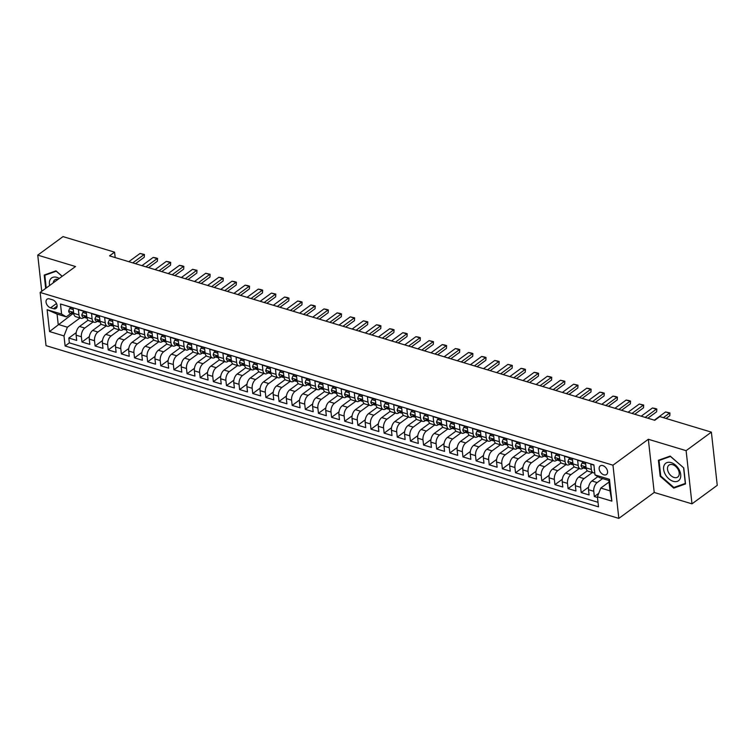 <?xml version="1.0" encoding="UTF-8"?>
<svg xmlns="http://www.w3.org/2000/svg" width="755" height="755" viewBox="0 0 755 755"><rect width="100%" height="100%" fill="white"/><g stroke="black" fill="none" stroke-linecap="round" stroke-linejoin="round"><path stroke-width="1.13" d="M602.858 465.618A5.332 3.511 -126.2 0 0 600.216 465.92A5.332 3.511 -126.2 0 0 599.602 470.658A5.332 3.511 -126.2 0 0 603.868 474.82A5.332 3.511 -126.2 0 0 606.51 474.517A5.332 3.511 -126.2 0 0 607.114 469.789A5.332 3.511 -126.2 0 0 602.858 465.618M691.986 503.849L686.116 450.659L648.337 439.268L654.217 492.458L691.986 503.849L717.25 485.333L711.38 432.134L659.813 416.59L654.755 420.29L109.532 255.869L114.581 252.161L63.014 236.608L37.75 255.133L41.742 291.288M654.217 492.458L618.836 518.392L46.027 345.648L40.147 292.449L612.966 465.193L618.836 518.392M593.911 465.137L590.769 464.183L591.354 469.44L586.097 467.855A6.663 3.775 106.8 0 0 588.221 471.262L593.468 472.847A6.663 3.775 -73.2 0 1 591.354 469.44M586.097 467.855L585.521 462.607L577.632 460.229L578.217 465.476L572.96 463.891A6.663 3.775 106.8 0 0 575.074 467.298L580.331 468.883A6.663 3.775 -73.2 0 1 578.217 465.476M572.96 463.891L572.384 458.644L564.495 456.265L565.08 461.513L559.823 459.927A6.663 3.775 106.8 0 0 561.937 463.343L567.194 464.929A6.663 3.775 -73.2 0 1 565.08 461.513M559.823 459.927L559.238 454.68L551.358 452.302L551.943 457.549L546.686 455.963A6.663 3.775 106.8 0 0 548.8 459.38L554.057 460.965A6.663 3.775 -73.2 0 1 551.943 457.549M546.686 455.963L546.101 450.716L538.221 448.338L538.796 453.585L533.549 452A6.663 3.775 106.8 0 0 535.663 455.416L540.92 457.002A6.663 3.775 -73.2 0 1 538.796 453.585M533.549 452L532.964 446.752L525.084 444.374L525.659 449.621L520.403 448.036A6.663 3.775 106.8 0 0 522.526 451.452L527.783 453.038A6.663 3.775 -73.2 0 1 525.659 449.621M520.403 448.036L519.827 442.789L511.947 440.42L512.522 445.667L507.266 444.082A6.663 3.775 106.8 0 0 509.389 447.488L514.646 449.074A6.663 3.775 -73.2 0 1 512.522 445.667M507.266 444.082L506.69 438.834L498.81 436.456L499.385 441.703L494.129 440.118A6.663 3.775 106.8 0 0 496.252 443.534L501.509 445.11A6.663 3.775 -73.2 0 1 499.385 441.703M494.129 440.118L493.553 434.871L485.673 432.492L486.248 437.74L480.992 436.154A6.663 3.775 106.8 0 0 483.115 439.57L488.372 441.156A6.663 3.775 -73.2 0 1 486.248 437.74M480.992 436.154L480.416 430.907L472.526 428.529L473.111 433.776L467.855 432.19A6.663 3.775 106.8 0 0 469.978 435.607L475.225 437.192A6.663 3.775 -73.2 0 1 473.111 433.776M467.855 432.19L467.279 426.943L459.389 424.565L459.974 429.812L454.718 428.227A6.663 3.775 106.8 0 0 456.832 431.643L462.088 433.228A6.663 3.775 -73.2 0 1 459.974 429.812M454.718 428.227L454.142 422.979L446.252 420.601L446.837 425.848L441.581 424.272A6.663 3.775 106.8 0 0 443.695 427.679L448.951 429.265A6.663 3.775 -73.2 0 1 446.837 425.848M441.581 424.272L440.995 419.025L433.115 416.647L433.7 421.894L428.444 420.308A6.663 3.775 106.8 0 0 430.558 423.715L435.814 425.301A6.663 3.775 -73.2 0 1 433.7 421.894M428.444 420.308L427.858 415.061L419.978 412.683L420.554 417.93L415.307 416.345A6.663 3.775 106.8 0 0 417.421 419.761L422.677 421.347A6.663 3.775 -73.2 0 1 420.554 417.93M415.307 416.345L414.721 411.098L406.841 408.719L407.417 413.966L402.16 412.381A6.663 3.775 106.8 0 0 404.284 415.797L409.54 417.383A6.663 3.775 -73.2 0 1 407.417 413.966M402.16 412.381L401.584 407.134L393.704 404.755L394.28 410.003L389.023 408.417A6.663 3.775 106.8 0 0 391.147 411.834L396.403 413.419A6.663 3.775 -73.2 0 1 394.28 410.003M389.023 408.417L388.447 403.17L380.567 400.792L381.143 406.039L375.886 404.454A6.663 3.775 106.8 0 0 378.01 407.87L383.266 409.455A6.663 3.775 -73.2 0 1 381.143 406.039M375.886 404.454L375.31 399.206L367.43 396.837L368.006 402.085L362.749 400.499A6.663 3.775 106.8 0 0 364.873 403.906L370.129 405.492A6.663 3.775 -73.2 0 1 368.006 402.085M362.749 400.499L362.173 395.252L354.293 392.874L354.869 398.121L349.612 396.535A6.663 3.775 106.8 0 0 351.736 399.952L356.983 401.528A6.663 3.775 -73.2 0 1 354.869 398.121M349.612 396.535L349.036 391.288L341.147 388.91L341.732 394.157L336.475 392.572A6.663 3.775 106.8 0 0 338.599 395.988L343.846 397.574A6.663 3.775 -73.2 0 1 341.732 394.157M336.475 392.572L335.899 387.324L328.01 384.946L328.595 390.193L323.338 388.608A6.663 3.775 106.8 0 0 325.452 392.024L330.709 393.61A6.663 3.775 -73.2 0 1 328.595 390.193M323.338 388.608L322.753 383.361L314.873 380.982L315.458 386.23L310.201 384.644A6.663 3.775 106.8 0 0 312.315 388.061L317.572 389.646A6.663 3.775 -73.2 0 1 315.458 386.23M310.201 384.644L309.616 379.397L301.736 377.019L302.311 382.266L297.064 380.69A6.663 3.775 106.8 0 0 299.178 384.097L304.435 385.682A6.663 3.775 -73.2 0 1 302.311 382.266M297.064 380.69L296.479 375.443L288.599 373.064L289.174 378.312L283.927 376.726A6.663 3.775 106.8 0 0 286.041 380.133L291.298 381.719A6.663 3.775 -73.2 0 1 289.174 378.312M283.927 376.726L283.342 371.479L275.462 369.101L276.037 374.348L270.781 372.762A6.663 3.775 106.8 0 0 272.904 376.179L278.161 377.764A6.663 3.775 -73.2 0 1 276.037 374.348M270.781 372.762L270.205 367.515L262.325 365.137L262.9 370.384L257.644 368.799A6.663 3.775 106.8 0 0 259.767 372.215L265.024 373.8A6.663 3.775 -73.2 0 1 262.9 370.384M257.644 368.799L257.068 363.551L249.188 361.173L249.763 366.42L244.507 364.835A6.663 3.775 106.8 0 0 246.63 368.251L251.887 369.837A6.663 3.775 -73.2 0 1 249.763 366.42M244.507 364.835L243.931 359.588L236.051 357.209L236.626 362.457L231.37 360.871A6.663 3.775 106.8 0 0 233.493 364.287L238.74 365.873A6.663 3.775 -73.2 0 1 236.626 362.457M231.37 360.871L230.794 355.624L222.904 353.255L223.489 358.502L218.233 356.917A6.663 3.775 106.8 0 0 220.356 360.324L225.603 361.909A6.663 3.775 -73.2 0 1 223.489 358.502M218.233 356.917L217.657 351.67L209.767 349.291L210.352 354.539L205.096 352.953A6.663 3.775 106.8 0 0 207.21 356.36L212.466 357.945A6.663 3.775 -73.2 0 1 210.352 354.539M205.096 352.953L204.511 347.706L196.63 345.328L197.215 350.575L191.959 348.989A6.663 3.775 106.8 0 0 194.073 352.406L199.329 353.991A6.663 3.775 -73.2 0 1 197.215 350.575M191.959 348.989L191.374 343.742L183.493 341.364L184.069 346.611L178.822 345.026A6.663 3.775 106.8 0 0 180.936 348.442L186.192 350.027A6.663 3.775 -73.2 0 1 184.069 346.611M178.822 345.026L178.237 339.778L170.356 337.4L170.932 342.647L165.685 341.062A6.663 3.775 106.8 0 0 167.799 344.478L173.055 346.064A6.663 3.775 -73.2 0 1 170.932 342.647M165.685 341.062L165.1 335.815L157.219 333.436L157.795 338.684L152.538 337.098A6.663 3.775 106.8 0 0 154.662 340.514L159.918 342.1A6.663 3.775 -73.2 0 1 157.795 338.684M152.538 337.098L151.963 331.851L144.082 329.482L144.658 334.729L139.401 333.144A6.663 3.775 106.8 0 0 141.525 336.551L146.781 338.136A6.663 3.775 -73.2 0 1 144.658 334.729M139.401 333.144L138.826 327.897L130.945 325.518L131.521 330.766L126.264 329.18A6.663 3.775 106.8 0 0 128.388 332.596L133.644 334.172A6.663 3.775 -73.2 0 1 131.521 330.766M126.264 329.18L125.689 323.933L117.808 321.555L118.384 326.802L113.127 325.216A6.663 3.775 106.8 0 0 115.251 328.633L120.507 330.218A6.663 3.775 -73.2 0 1 118.384 326.802M113.127 325.216L112.552 319.969L104.662 317.591L105.247 322.838L99.99 321.252A6.663 3.775 106.8 0 0 102.114 324.669L107.361 326.254A6.663 3.775 -73.2 0 1 105.247 322.838M99.99 321.252L99.415 316.005L91.525 313.627L92.11 318.874L86.853 317.289A6.663 3.775 106.8 0 0 88.967 320.705L94.224 322.291A6.663 3.775 -73.2 0 1 92.11 318.874M86.853 317.289L86.268 312.041L78.388 309.663L78.973 314.911A6.663 3.775 106.8 0 0 81.087 318.327A6.663 3.775 106.8 0 0 83.645 317.704L84.079 317.383M88.09 320.195L79.53 326.471A6.663 3.775 106.8 0 0 76.123 335.182L76.708 340.43L68.828 338.051L76.208 332.634M93.11 321.951L84.787 328.057A6.663 3.775 106.8 0 0 81.38 336.768L81.965 342.015L89.345 336.598M81.965 342.015L89.845 344.393L89.269 339.146A6.663 3.775 106.8 0 1 92.676 330.435L101.227 324.159M114.364 328.123L105.813 334.389A6.663 3.775 106.8 0 0 102.406 343.11L102.982 348.357L95.102 345.979L102.482 340.562M127.501 332.087L118.95 338.353A6.663 3.775 106.8 0 0 115.543 347.064L116.119 352.321L108.239 349.942L115.628 344.525M140.647 336.041L132.087 342.317A6.663 3.775 106.8 0 0 128.68 351.028L129.256 356.275L121.376 353.897L128.765 348.489M153.784 340.005L145.224 346.281A6.663 3.775 106.8 0 0 141.817 354.992L142.393 360.239L134.513 357.861L141.902 352.453M166.921 343.969L158.361 350.245A6.663 3.775 106.8 0 0 154.954 358.955L155.53 364.203L147.65 361.824L155.039 356.407M180.058 347.932L171.498 354.199A6.663 3.775 106.8 0 0 168.091 362.919L168.676 368.166L160.787 365.788L168.176 360.371M193.195 351.896L184.635 358.163A6.663 3.775 106.8 0 0 181.228 366.883L181.813 372.13L173.924 369.752L181.313 364.335M206.332 355.85L197.772 362.126A6.663 3.775 106.8 0 0 194.365 370.837L194.95 376.084L187.061 373.716L194.45 368.298M219.469 359.814L210.919 366.09A6.663 3.775 106.8 0 0 207.502 374.801L208.087 380.048L200.207 377.67L207.587 372.262M232.606 363.778L224.056 370.054A6.663 3.775 106.8 0 0 220.649 378.765L221.224 384.012L213.344 381.634L220.724 376.216M245.743 367.742L237.193 374.018A6.663 3.775 106.8 0 0 233.786 382.728L234.361 387.976L226.481 385.597L233.871 380.18M258.889 371.705L250.33 377.972A6.663 3.775 106.8 0 0 246.923 386.692L247.498 391.939L239.618 389.561L247.008 384.144M272.026 375.669L263.467 381.936A6.663 3.775 106.8 0 0 260.06 390.656L260.635 395.903L252.755 393.525L260.145 388.108M285.163 379.623L276.604 385.899A6.663 3.775 106.8 0 0 273.197 394.61L273.772 399.857L265.892 397.479L273.282 392.072M298.3 383.587L289.741 389.863A6.663 3.775 106.8 0 0 286.334 398.574L286.919 403.821L279.029 401.443L286.419 396.035M311.438 387.551L302.878 393.827A6.663 3.775 106.8 0 0 299.471 402.538L300.056 407.785L292.166 405.407L299.556 399.99M324.575 391.515L316.015 397.781A6.663 3.775 106.8 0 0 312.608 406.501L313.193 411.749L305.303 409.37L312.693 403.953M337.711 395.478L329.161 401.745A6.663 3.775 106.8 0 0 325.745 410.465L326.33 415.712L318.45 413.334L325.83 407.917M350.849 399.442L342.298 405.709A6.663 3.775 106.8 0 0 338.891 414.419L339.467 419.667L331.587 417.298L338.967 411.881M363.986 403.397L355.435 409.672A6.663 3.775 106.8 0 0 352.028 418.383L352.604 423.63L344.724 421.252L352.104 415.845M377.132 407.36L368.572 413.636A6.663 3.775 106.8 0 0 365.165 422.347L365.741 427.594L357.861 425.216L365.25 419.799M390.269 411.324L381.709 417.6A6.663 3.775 106.8 0 0 378.302 426.311L378.878 431.558L370.998 429.18L378.387 423.763M403.406 415.288L394.846 421.554A6.663 3.775 106.8 0 0 391.439 430.274L392.015 435.522L384.135 433.143L391.524 427.726M416.543 419.252L407.983 425.518A6.663 3.775 106.8 0 0 404.576 434.238L405.152 439.486L397.272 437.107L404.661 431.69M429.68 423.206L421.12 429.482A6.663 3.775 106.8 0 0 417.713 438.193L418.298 443.44L410.409 441.071L417.798 435.654M442.817 427.17L434.257 433.445A6.663 3.775 106.8 0 0 430.85 442.156L431.435 447.404L423.546 445.025L430.935 439.618M455.954 431.133L447.404 437.409A6.663 3.775 106.8 0 0 443.987 446.12L444.572 451.367L436.692 448.989L444.072 443.572M469.091 435.097L460.541 441.373A6.663 3.775 106.8 0 0 457.134 450.084L457.709 455.331L449.829 452.953L457.209 447.536M482.228 439.061L473.678 445.327A6.663 3.775 106.8 0 0 470.271 454.048L470.846 459.295L462.966 456.917L470.346 451.499M495.374 443.025L486.815 449.291A6.663 3.775 106.8 0 0 483.408 458.002L483.983 463.259L476.103 460.88L483.493 455.463M508.511 446.979L499.952 453.255A6.663 3.775 106.8 0 0 496.545 461.966L497.12 467.213L489.24 464.835L496.63 459.427M521.648 450.943L513.089 457.219A6.663 3.775 106.8 0 0 509.682 465.929L510.257 471.177L502.377 468.798L509.767 463.391M534.785 454.906L526.226 461.182A6.663 3.775 106.8 0 0 522.819 469.893L523.394 475.14L515.514 472.762L522.904 467.345M547.922 458.87L539.363 465.137A6.663 3.775 106.8 0 0 535.956 473.857L536.541 479.104L528.651 476.726L536.041 471.309M561.059 462.834L552.5 469.1A6.663 3.775 106.8 0 0 549.093 477.821L549.678 483.068L541.788 480.69L549.178 475.273M574.196 466.788L565.637 473.064A6.663 3.775 106.8 0 0 562.23 481.775L562.815 487.022L554.934 484.653L562.315 479.236M587.333 470.752L578.783 477.028A6.663 3.775 106.8 0 0 575.376 485.739L575.952 490.986L568.071 488.608L575.452 483.2M597.856 476.632L591.92 480.992A6.663 3.775 106.8 0 0 588.513 489.702L589.089 494.95L581.208 492.571L588.589 487.154M580.331 468.883A6.663 3.775 -73.2 0 0 582.888 468.26L583.322 467.94M567.194 464.929A6.663 3.775 -73.2 0 0 569.751 464.297L570.185 463.985M554.057 460.965A6.663 3.775 -73.2 0 0 556.614 460.333L557.048 460.022M540.92 457.002A6.663 3.775 -73.2 0 0 543.477 456.379L543.911 456.058M527.783 453.038A6.663 3.775 -73.2 0 0 530.34 452.415L530.774 452.094M514.646 449.074A6.663 3.775 -73.2 0 0 517.203 448.451L517.637 448.13M501.509 445.11A6.663 3.775 -73.2 0 0 504.066 444.487L504.5 444.166M488.372 441.156A6.663 3.775 -73.2 0 0 490.929 440.524L491.363 440.212M475.225 437.192A6.663 3.775 -73.2 0 0 477.783 436.56L478.217 436.248M462.088 433.228A6.663 3.775 -73.2 0 0 464.646 432.606L465.08 432.285M448.951 429.265A6.663 3.775 -73.2 0 0 451.509 428.642L451.943 428.321M435.814 425.301A6.663 3.775 -73.2 0 0 438.372 424.678L438.806 424.357M422.677 421.347A6.663 3.775 -73.2 0 0 425.235 420.714L425.669 420.403M409.54 417.383A6.663 3.775 -73.2 0 0 412.098 416.751L412.532 416.439M396.403 413.419A6.663 3.775 -73.2 0 0 398.961 412.796L399.395 412.475M383.266 409.455A6.663 3.775 -73.2 0 0 385.824 408.832L386.258 408.512M370.129 405.492A6.663 3.775 -73.2 0 0 372.687 404.869L373.121 404.548M356.983 401.528A6.663 3.775 -73.2 0 0 359.55 400.905L359.975 400.584M343.846 397.574A6.663 3.775 -73.2 0 0 346.403 396.941L346.838 396.63M330.709 393.61A6.663 3.775 -73.2 0 0 333.266 392.977L333.701 392.666M317.572 389.646A6.663 3.775 -73.2 0 0 320.129 389.023L320.564 388.702M304.435 385.682A6.663 3.775 -73.2 0 0 306.992 385.059L307.427 384.739M291.298 381.719A6.663 3.775 -73.2 0 0 293.855 381.096L294.29 380.775M278.161 377.764A6.663 3.775 -73.2 0 0 280.718 377.132L281.153 376.811M265.024 373.8A6.663 3.775 -73.2 0 0 267.581 373.168L268.016 372.857M251.887 369.837A6.663 3.775 -73.2 0 0 254.444 369.214L254.879 368.893M238.74 365.873A6.663 3.775 -73.2 0 0 241.307 365.25L241.732 364.929M225.603 361.909A6.663 3.775 -73.2 0 0 228.161 361.286L228.595 360.966M212.466 357.945A6.663 3.775 -73.2 0 0 215.024 357.323L215.458 357.002M199.329 353.991A6.663 3.775 -73.2 0 0 201.887 353.359L202.321 353.047M186.192 350.027A6.663 3.775 -73.2 0 0 188.75 349.395L189.184 349.084M173.055 346.064A6.663 3.775 -73.2 0 0 175.613 345.441L176.047 345.12M159.918 342.1A6.663 3.775 -73.2 0 0 162.476 341.477L162.91 341.156M146.781 338.136A6.663 3.775 -73.2 0 0 149.339 337.513L149.773 337.192M133.644 334.172A6.663 3.775 -73.2 0 0 136.202 333.55L136.636 333.229M120.507 330.218A6.663 3.775 -73.2 0 0 123.065 329.586L123.499 329.274M107.361 326.254A6.663 3.775 -73.2 0 0 109.919 325.622L110.353 325.311M94.224 322.291A6.663 3.775 -73.2 0 0 96.782 321.668L97.216 321.347M50.613 307.832L53.501 308.71A5.162 3.397 -126.2 0 0 56.059 308.418A5.162 3.397 -126.2 0 0 56.653 303.831A5.162 3.397 -126.2 0 0 52.52 299.792L49.632 298.923A5.162 3.397 -126.2 0 0 47.065 299.216A5.162 3.397 -126.2 0 0 46.48 303.793A5.162 3.397 -126.2 0 0 50.613 307.832L56.512 303.51M609.04 482.03L600.81 488.06L610.012 490.835L608.86 480.482L599.668 477.707L594.987 474.923L593.883 464.863L60.475 304.001L61.589 314.061L66.261 316.855L70.942 313.419M594.987 474.923L609.445 479.283L611.852 501.131L597.403 496.781L598.517 506.841L65.109 345.979L63.996 335.918L49.547 331.558L47.131 309.71L61.589 314.061M602.603 478.594L597.177 482.577L591.92 480.992M592.354 472.517L584.03 478.613L578.783 477.028M579.217 468.553L570.893 474.65L565.637 473.064M566.08 464.589L557.756 470.686L552.5 469.1M552.943 460.625L544.619 466.722L539.363 465.137M539.806 456.662L531.482 462.768L526.226 461.182M526.669 452.698L518.345 458.804L513.089 457.219M513.523 448.744L505.208 454.84L499.952 453.255M500.386 444.78L492.071 450.877L486.815 449.291M487.249 440.816L478.934 446.913L473.678 445.327M474.112 436.852L465.788 442.949L460.541 441.373M460.975 432.889L452.651 438.995L447.404 437.409M447.838 428.934L439.514 435.031L434.257 433.445M434.701 424.971L426.377 431.067L421.12 429.482M421.564 421.007L413.24 427.103L407.983 425.518M408.427 417.043L400.103 423.14L394.846 421.554M395.28 413.079L386.966 419.185L381.709 417.6M382.143 409.116L373.829 415.222L368.572 413.636M369.006 405.161L360.692 411.258L355.435 409.672M355.869 401.198L347.545 407.294L342.298 405.709M342.732 397.234L334.408 403.33L329.161 401.745M329.595 393.27L321.271 399.367L316.015 397.781M316.458 389.306L308.134 395.412L302.878 393.827M303.321 385.343L294.997 391.449L289.741 389.863M290.184 381.388L281.86 387.485L276.604 385.899M277.047 377.425L268.723 383.521L263.467 381.936M263.901 373.461L255.586 379.557L250.33 377.972M250.764 369.497L242.449 375.594L237.193 374.018M237.627 365.533L229.312 371.639L224.056 370.054M224.49 361.579L216.166 367.676L210.919 366.09M211.353 357.615L203.029 363.712L197.772 362.126M198.216 353.651L189.892 359.748L184.635 358.163M185.079 349.688L176.755 355.784L171.498 354.199M171.942 345.724L163.618 351.83L158.361 350.245M158.805 341.76L150.481 347.866L145.224 346.281M145.658 337.806L137.344 343.902L132.087 342.317M132.521 333.842L124.207 339.939L118.95 338.353M119.384 329.878L111.07 335.975L105.813 334.389M106.247 325.915L97.924 332.011L92.676 330.435M68.828 338.051L69.356 342.864L598.017 502.301M597.177 482.577A6.663 3.775 -73.2 0 0 593.76 491.288L594.345 496.535L597.479 497.479M581.208 492.571L580.623 487.324A6.663 3.775 -73.2 0 1 584.03 478.613M568.071 488.608L567.486 483.36A6.663 3.775 -73.2 0 1 570.893 474.65M554.934 484.653L554.349 479.406A6.663 3.775 -73.2 0 1 557.756 470.686M541.788 480.69L541.212 475.442A6.663 3.775 -73.2 0 1 544.619 466.722M528.651 476.726L528.075 471.479A6.663 3.775 -73.2 0 1 531.482 462.768M515.514 472.762L514.938 467.515A6.663 3.775 -73.2 0 1 518.345 458.804M502.377 468.798L501.801 463.551A6.663 3.775 -73.2 0 1 505.208 454.84M489.24 464.835L488.664 459.587A6.663 3.775 -73.2 0 1 492.071 450.877M476.103 460.88L475.527 455.633A6.663 3.775 -73.2 0 1 478.934 446.913M462.966 456.917L462.381 451.669A6.663 3.775 -73.2 0 1 465.788 442.949M449.829 452.953L449.244 447.706A6.663 3.775 -73.2 0 1 452.651 438.995M436.692 448.989L436.107 443.742A6.663 3.775 -73.2 0 1 439.514 435.031M423.546 445.025L422.97 439.778A6.663 3.775 -73.2 0 1 426.377 431.067M410.409 441.071L409.833 435.814A6.663 3.775 -73.2 0 1 413.24 427.103M397.272 437.107L396.696 431.86A6.663 3.775 -73.2 0 1 400.103 423.14M384.135 433.143L383.559 427.896A6.663 3.775 -73.2 0 1 386.966 419.185M370.998 429.18L370.422 423.933A6.663 3.775 -73.2 0 1 373.829 415.222M357.861 425.216L357.285 419.969A6.663 3.775 -73.2 0 1 360.692 411.258M344.724 421.252L344.138 416.005A6.663 3.775 -73.2 0 1 347.545 407.294M331.587 417.298L331.001 412.051A6.663 3.775 -73.2 0 1 334.408 403.33M318.45 413.334L317.864 408.087A6.663 3.775 -73.2 0 1 321.271 399.367M305.303 409.37L304.727 404.123A6.663 3.775 -73.2 0 1 308.134 395.412M292.166 405.407L291.59 400.159A6.663 3.775 -73.2 0 1 294.997 391.449M279.029 401.443L278.453 396.196A6.663 3.775 -73.2 0 1 281.86 387.485M265.892 397.479L265.316 392.232A6.663 3.775 -73.2 0 1 268.723 383.521M252.755 393.525L252.179 388.278A6.663 3.775 -73.2 0 1 255.586 379.557M239.618 389.561L239.042 384.314A6.663 3.775 -73.2 0 1 242.449 375.594M226.481 385.597L225.896 380.35A6.663 3.775 -73.2 0 1 229.312 371.639M213.344 381.634L212.759 376.386A6.663 3.775 -73.2 0 1 216.166 367.676M200.207 377.67L199.622 372.423A6.663 3.775 -73.2 0 1 203.029 363.712M187.061 373.716L186.485 368.468A6.663 3.775 -73.2 0 1 189.892 359.748M173.924 369.752L173.348 364.505A6.663 3.775 -73.2 0 1 176.755 355.784M160.787 365.788L160.211 360.541A6.663 3.775 -73.2 0 1 163.618 351.83M147.65 361.824L147.074 356.577A6.663 3.775 -73.2 0 1 150.481 347.866M134.513 357.861L133.937 352.613A6.663 3.775 -73.2 0 1 137.344 343.902M121.376 353.897L120.8 348.65A6.663 3.775 -73.2 0 1 124.207 339.939M108.239 349.942L107.654 344.695A6.663 3.775 -73.2 0 1 111.07 335.975M95.102 345.979L94.517 340.732A6.663 3.775 -73.2 0 1 97.924 332.011M65.223 305.435L73.131 308.087L73.716 313.334A6.663 3.775 106.8 0 0 75.83 316.741L81.087 318.327M66.261 316.855L57.069 314.08L58.21 324.433L67.403 327.208L63.996 335.918M72.565 313.91L49.547 331.558M79.973 317.997L67.403 327.208M686.116 450.659L711.38 432.134M648.337 439.268L612.966 465.193M40.147 292.449L75.519 266.524L37.75 255.133M115.175 257.568L114.581 252.161M69.356 342.864L65.109 345.979M594.345 496.535L598.762 493.298M597.403 496.781L600.81 488.06M594.761 472.856A6.663 3.775 -73.2 0 1 593.468 472.847M57.069 314.08L47.131 309.71M609.445 479.283L608.86 480.482M611.852 501.131L610.012 490.835M62.212 276.283L55.993 270.856L44.205 275.046L45.677 288.401M683.766 467.921L670.204 456.086L658.407 460.267L660.172 476.292L673.734 488.126L685.531 483.936L683.766 467.921M675.31 486.975L673.734 488.126M660.729 475.886L660.172 476.292M73.301 309.588L69.649 308.484L68.648 310.966A4.417 2.501 106.8 0 0 70.045 313.155L72.546 313.91A4.417 2.501 106.8 0 0 72.99 313.967L73.452 313.957M73.15 308.182L70.961 307.521L69.649 308.484M73.886 314.288A4.417 2.501 -73.2 0 1 72.971 313.174L71.395 312.702A4.417 2.501 106.8 0 0 72.546 313.91M71.489 312.211L71.395 312.702L72.074 312.202M128.831 261.683L140.043 253.463L144.431 254.473L144.271 257.238L135.475 263.693M140.043 253.463L143.988 254.652L132.767 262.872M144.431 254.473L144.271 257.238M59.277 278.425A10.825 7.125 -126.2 0 0 56.936 277.387A10.825 7.125 -126.2 0 0 49.66 285.484M58.031 279.341A7.408 4.879 -126.2 0 0 54.785 279.878A7.408 4.879 -126.2 0 0 53.294 282.814M46.234 287.995L44.828 275.264L56.257 271.205L62.137 276.339M45.998 274.405L44.828 275.264M664.258 465.052A10.825 7.125 -126.2 0 0 668.798 478.764A10.825 7.125 -126.2 0 0 680.085 478.859A10.825 7.125 -126.2 0 0 675.546 465.155A10.825 7.125 -126.2 0 0 664.258 465.052M667.948 466.354A7.408 4.879 -126.2 0 0 670.204 474.904A7.408 4.879 -126.2 0 0 677.745 477.056A7.408 4.879 -126.2 0 0 678.783 475.801A7.408 4.879 -126.2 0 0 676.537 467.26A7.408 4.879 -126.2 0 0 668.987 465.099A7.408 4.879 -126.2 0 0 667.948 466.354M683.596 467.902L685.313 483.417L673.885 487.475L660.748 476.009L659.03 460.493L670.459 456.435L683.671 467.845M660.2 459.635L659.03 460.493M86.438 313.551L82.786 312.447L81.795 314.929A4.417 2.501 106.8 0 0 83.182 317.119L85.683 317.864A4.417 2.501 106.8 0 0 86.127 317.93L86.589 317.921M86.287 312.145L84.098 311.485L82.786 312.447M87.023 318.251A4.417 2.501 -73.2 0 1 86.108 317.138L84.532 316.666A4.417 2.501 106.8 0 0 85.683 317.864M84.626 316.175L84.532 316.666L85.211 316.166M141.968 265.647L153.18 257.427L155.596 257.832L157.569 258.427L157.408 261.202L148.612 267.648M153.18 257.427L157.125 258.616L145.904 266.836M157.569 258.427L157.408 261.202M99.575 317.506L95.923 316.411L94.932 318.884A4.417 2.501 106.8 0 0 96.329 321.073L98.82 321.828A4.417 2.501 106.8 0 0 99.264 321.894L99.726 321.885M99.424 316.1L97.235 315.448L95.923 316.411M100.16 322.215A4.417 2.501 -73.2 0 1 99.245 321.101L97.669 320.63A4.417 2.501 106.8 0 0 98.82 321.828M97.763 320.129L97.669 320.63L98.348 320.129M155.105 269.611L166.317 261.39L168.743 261.796L170.706 262.391L170.545 265.165L161.749 271.611M166.317 261.39L170.262 262.58L159.041 270.8M170.706 262.391L170.545 265.165M112.712 321.47L109.06 320.375L108.069 322.847A4.417 2.501 106.8 0 0 109.466 325.037L111.957 325.792A4.417 2.501 106.8 0 0 112.41 325.849L112.863 325.849M112.561 320.063L110.381 319.403L109.06 320.375M113.297 326.169A4.417 2.501 -73.2 0 1 112.382 325.065L110.806 324.593A4.417 2.501 106.8 0 0 111.957 325.792M110.9 324.093L110.806 324.593L111.485 324.093M168.242 273.574L179.454 265.345L181.88 265.76L183.843 266.355L183.682 269.129L174.886 275.575M179.454 265.345L183.399 266.534L172.187 274.763M183.843 266.355L183.682 269.129M125.849 325.433L122.197 324.329L121.206 326.811A4.417 2.501 106.8 0 0 122.603 329.001L125.094 329.756A4.417 2.501 106.8 0 0 125.547 329.812L126 329.803M125.698 324.027L123.518 323.366L122.197 324.329M126.434 330.133A4.417 2.501 -73.2 0 1 125.519 329.029L123.943 328.548A4.417 2.501 106.8 0 0 125.094 329.756M124.037 328.057L123.943 328.548L124.622 328.048M181.379 277.529L192.601 269.308L196.989 270.318L196.819 273.084L188.023 279.539M192.601 269.308L196.536 270.498L185.324 278.718M196.989 270.318L196.819 273.084M138.995 329.397L135.343 328.293L134.343 330.775A4.417 2.501 106.8 0 0 135.74 332.964L138.231 333.719A4.417 2.501 106.8 0 0 138.684 333.776L139.137 333.767M138.835 327.991L136.655 327.33L135.343 328.293M139.581 334.097A4.417 2.501 -73.2 0 1 138.656 332.993L137.08 332.511A4.417 2.501 106.8 0 0 138.231 333.719M137.174 332.021L137.08 332.511L137.769 332.011M194.516 281.492L205.737 273.272L210.126 274.282L209.965 277.047L201.16 283.502M205.737 273.272L209.673 274.461L198.461 282.681M210.126 274.282L209.965 277.047M152.132 333.361L148.48 332.257L147.48 334.739A4.417 2.501 106.8 0 0 148.877 336.928L151.377 337.674A4.417 2.501 106.8 0 0 151.821 337.74L152.284 337.73M151.972 331.955L149.792 331.294L148.48 332.257M152.718 338.061A4.417 2.501 -73.2 0 1 151.793 336.947L150.217 336.475A4.417 2.501 106.8 0 0 151.377 337.674M150.321 335.984L150.217 336.475L150.906 335.975M207.653 285.456L218.874 277.236L221.29 277.651L223.263 278.246L223.102 281.011L214.297 287.457M218.874 277.236L222.81 278.425L211.598 286.645M223.263 278.246L223.102 281.011M165.269 337.325L161.617 336.22L160.617 338.693A4.417 2.501 106.8 0 0 162.014 340.892L164.514 341.637A4.417 2.501 106.8 0 0 164.958 341.704L165.421 341.694M165.109 335.918L162.929 335.258L161.617 336.22M165.855 342.024A4.417 2.501 -73.2 0 1 164.939 340.911L163.363 340.439A4.417 2.501 106.8 0 0 164.514 341.637M163.457 339.948L163.363 340.439L164.043 339.939M220.79 289.42L232.011 281.2L234.428 281.606L236.4 282.2L236.239 284.975L227.434 291.421M232.011 281.2L235.947 282.389L224.735 290.609M236.4 282.2L236.239 284.975M178.406 341.279L174.754 340.184L173.754 342.657A4.417 2.501 106.8 0 0 175.151 344.846L177.651 345.601A4.417 2.501 106.8 0 0 178.095 345.667L178.557 345.658M178.246 339.873L176.066 339.221L174.754 340.184M178.992 345.979A4.417 2.501 -73.2 0 1 178.076 344.875L176.5 344.403A4.417 2.501 106.8 0 0 177.651 345.601M176.595 343.902L176.5 344.403L177.18 343.902M233.927 293.384L245.148 285.163L247.564 285.569L249.537 286.164L249.376 288.939L240.581 295.384M245.148 285.163L249.093 286.353L237.872 294.573M249.537 286.164L249.376 288.939M191.543 345.243L187.891 344.138L186.891 346.62A4.417 2.501 106.8 0 0 188.288 348.81L190.788 349.565A4.417 2.501 106.8 0 0 191.232 349.622L191.695 349.622M191.383 343.836L189.203 343.176L187.891 344.138M192.129 349.942A4.417 2.501 -73.2 0 1 191.213 348.838L189.637 348.357A4.417 2.501 106.8 0 0 190.788 349.565M189.731 347.866L189.637 348.357L190.317 347.866M247.074 297.347L258.286 289.118L260.702 289.533L262.674 290.128L262.514 292.902L253.718 299.348M258.286 289.118L262.23 290.307L251.009 298.536M262.674 290.128L262.514 292.902M204.68 349.206L201.028 348.102L200.037 350.584A4.417 2.501 106.8 0 0 201.425 352.774L203.925 353.529A4.417 2.501 106.8 0 0 204.369 353.585L204.831 353.576M204.529 347.8L202.34 347.14L201.028 348.102M205.266 353.906A4.417 2.501 -73.2 0 1 204.35 352.802L202.774 352.321A4.417 2.501 106.8 0 0 203.925 353.529M202.869 351.83L202.774 352.321L203.454 351.821M260.211 301.302L271.423 293.082L275.811 294.091L275.65 296.857L266.855 303.312M271.423 293.082L275.367 294.271L264.146 302.491M275.811 294.091L275.65 296.857M217.817 353.17L214.165 352.066L213.174 354.548A4.417 2.501 106.8 0 0 214.571 356.738L217.062 357.493A4.417 2.501 106.8 0 0 217.506 357.549L217.969 357.54M217.666 351.764L215.477 351.103L214.165 352.066M218.403 357.87A4.417 2.501 -73.2 0 1 217.487 356.756L215.911 356.284A4.417 2.501 106.8 0 0 217.062 357.493M216.005 355.794L215.911 356.284L216.591 355.784M273.348 305.265L284.559 297.045L286.985 297.461L288.948 298.055L288.787 300.82L279.992 307.276M284.559 297.045L288.504 298.234L277.283 306.454M288.948 298.055L288.787 300.82M230.954 357.134L227.302 356.03L226.311 358.512A4.417 2.501 106.8 0 0 227.708 360.701L230.199 361.447A4.417 2.501 106.8 0 0 230.653 361.513L231.105 361.503M230.803 355.728L228.623 355.067L227.302 356.03M231.54 361.834A4.417 2.501 -73.2 0 1 230.624 360.72L229.048 360.248A4.417 2.501 106.8 0 0 230.199 361.447M229.143 359.757L229.048 360.248L229.728 359.748M286.485 309.229L297.697 301.009L300.122 301.424L302.085 302.019L301.925 304.784L293.129 311.23M297.697 301.009L301.641 302.198L290.43 310.418M302.085 302.019L301.925 304.784M244.091 361.088L240.439 359.993L239.448 362.466A4.417 2.501 106.8 0 0 240.845 364.656L243.336 365.411A4.417 2.501 106.8 0 0 243.789 365.477L244.243 365.467M243.941 359.682L241.76 359.031L240.439 359.993M244.677 365.798A4.417 2.501 -73.2 0 1 243.761 364.684L242.185 364.212A4.417 2.501 106.8 0 0 243.336 365.411M242.28 363.712L242.185 364.212L242.865 363.712M299.622 313.193L310.843 304.973L313.259 305.379L315.231 305.973L315.061 308.748L306.266 315.194M310.843 304.973L314.778 306.162L303.567 314.382M315.231 305.973L315.061 308.748M257.228 365.052L253.586 363.957L252.585 366.43A4.417 2.501 106.8 0 0 253.982 368.619L256.474 369.374A4.417 2.501 106.8 0 0 256.926 369.431L257.38 369.431M257.077 363.646L254.897 362.995L253.586 363.957M257.823 369.752A4.417 2.501 -73.2 0 1 256.898 368.648L255.322 368.176A4.417 2.501 106.8 0 0 256.474 369.374M255.416 367.676L255.322 368.176L256.011 367.676M312.759 317.157L323.98 308.927L326.396 309.342L328.368 309.937L328.208 312.712L319.403 319.157M323.98 308.927L327.915 310.116L316.704 318.346M328.368 309.937L328.208 312.712M270.375 369.016L266.723 367.911L265.722 370.394A4.417 2.501 106.8 0 0 267.119 372.583L269.611 373.338A4.417 2.501 106.8 0 0 270.064 373.395L270.526 373.395M270.214 367.609L268.034 366.949L266.723 367.911M270.96 373.716A4.417 2.501 -73.2 0 1 270.035 372.611L268.459 372.13A4.417 2.501 106.8 0 0 269.611 373.338M268.563 371.639L268.459 372.13L269.148 371.63M325.896 321.12L337.117 312.891L339.533 313.306L341.505 313.901L341.345 316.666L332.54 323.121M337.117 312.891L341.052 314.08L329.841 322.3M341.505 313.901L341.345 316.666M283.512 372.979L279.86 371.875L278.859 374.357A4.417 2.501 106.8 0 0 280.256 376.547L282.757 377.302A4.417 2.501 106.8 0 0 283.2 377.358L283.663 377.349M283.351 371.573L281.171 370.913L279.86 371.875M284.097 377.679A4.417 2.501 -73.2 0 1 283.182 376.575L281.606 376.094A4.417 2.501 106.8 0 0 282.757 377.302M281.7 375.603L281.606 376.094L282.285 375.594M339.033 325.075L350.254 316.855L354.642 317.864L354.482 320.63L345.677 327.085M350.254 316.855L354.189 318.044L342.978 326.264M354.642 317.864L354.482 320.63M296.649 376.943L292.997 375.839L291.996 378.321A4.417 2.501 106.8 0 0 293.393 380.511L295.894 381.256A4.417 2.501 106.8 0 0 296.337 381.322L296.8 381.313M296.489 375.537L294.308 374.876L292.997 375.839M297.234 381.643A4.417 2.501 -73.2 0 1 296.319 380.529L294.743 380.058A4.417 2.501 106.8 0 0 295.894 381.256M294.837 379.567L294.743 380.058L295.422 379.557M352.17 329.038L363.391 320.818L367.779 321.828L367.619 324.593L358.823 331.049M363.391 320.818L367.336 322.007L356.115 330.228M367.779 321.828L367.619 324.593M309.786 380.907L306.134 379.803L305.133 382.285A4.417 2.501 106.8 0 0 306.53 384.474L309.031 385.22A4.417 2.501 106.8 0 0 309.475 385.286L309.937 385.276M309.625 379.501L307.445 378.84L306.134 379.803M310.371 385.607A4.417 2.501 -73.2 0 1 309.456 384.493L307.88 384.021A4.417 2.501 106.8 0 0 309.031 385.22M307.974 383.531L307.88 384.021L308.559 383.521M365.316 333.002L376.528 324.782L378.944 325.188L380.916 325.782L380.756 328.557L371.96 335.003M376.528 324.782L380.473 325.971L369.252 334.191M380.916 325.782L380.756 328.557M322.923 384.861L319.271 383.766L318.28 386.239A4.417 2.501 106.8 0 0 319.667 388.429L322.168 389.184A4.417 2.501 106.8 0 0 322.611 389.25L323.074 389.24M322.772 383.455L320.582 382.804L319.271 383.766M323.508 389.571A4.417 2.501 -73.2 0 1 322.593 388.457L321.017 387.985A4.417 2.501 106.8 0 0 322.168 389.184M321.111 387.485L321.017 387.985L321.696 387.485M378.453 336.966L389.665 328.746L392.081 329.152L394.053 329.746L393.893 332.521L385.097 338.967M389.665 328.746L393.61 329.935L382.389 338.155M394.053 329.746L393.893 332.521M336.06 388.825L332.408 387.73L331.417 390.203A4.417 2.501 106.8 0 0 332.813 392.392L335.305 393.147A4.417 2.501 106.8 0 0 335.748 393.204L336.211 393.204M335.909 387.419L333.719 386.758L332.408 387.73M336.645 393.525A4.417 2.501 -73.2 0 1 335.73 392.421L334.154 391.939A4.417 2.501 106.8 0 0 335.305 393.147M334.248 391.449L334.154 391.939L334.833 391.449M391.59 340.93L402.802 332.7L405.227 333.115L407.19 333.71L407.03 336.485L398.234 342.93M402.802 332.7L406.747 333.889L395.526 342.119M407.19 333.71L407.03 336.485M349.197 392.789L345.545 391.685L344.554 394.167A4.417 2.501 106.8 0 0 345.95 396.356L348.442 397.111A4.417 2.501 106.8 0 0 348.895 397.168L349.348 397.158M349.046 391.383L346.856 390.722L345.545 391.685M349.782 397.489A4.417 2.501 -73.2 0 1 348.867 396.384L347.291 395.903A4.417 2.501 106.8 0 0 348.442 397.111M347.385 395.412L347.291 395.903L347.97 395.403M404.727 344.884L415.939 336.664L418.364 337.079L420.327 337.674L420.167 340.439L411.371 346.894M415.939 336.664L419.884 337.853L408.672 346.073M420.327 337.674L420.167 340.439M362.334 396.752L358.682 395.648L357.691 398.13A4.417 2.501 106.8 0 0 359.087 400.32L361.579 401.075A4.417 2.501 106.8 0 0 362.032 401.132L362.485 401.122M362.183 395.346L360.003 394.686L358.682 395.648M362.919 401.452A4.417 2.501 -73.2 0 1 362.004 400.348L360.428 399.867A4.417 2.501 106.8 0 0 361.579 401.075M360.522 399.376L360.428 399.867L361.107 399.367M417.864 348.848L429.076 340.628L433.474 341.637L433.304 344.403L424.508 350.858M429.076 340.628L433.021 341.817L421.809 350.037M433.474 341.637L433.304 344.403M375.471 400.716L371.819 399.612L370.828 402.094A4.417 2.501 106.8 0 0 372.224 404.284L374.716 405.029A4.417 2.501 106.8 0 0 375.169 405.095L375.622 405.086M375.32 399.31L373.14 398.649L371.819 399.612M376.065 405.416A4.417 2.501 -73.2 0 1 375.141 404.302L373.565 403.831A4.417 2.501 106.8 0 0 374.716 405.029M373.659 403.34L373.565 403.831L374.253 403.33M431.001 352.811L442.222 344.591L444.638 345.007L446.611 345.601L446.45 348.366L437.645 354.812M442.222 344.591L446.158 345.781L434.946 354.001M446.611 345.601L446.45 348.366M388.617 404.671L384.965 403.576L383.965 406.048A4.417 2.501 106.8 0 0 385.361 408.238L387.853 408.993A4.417 2.501 106.8 0 0 388.306 409.059L388.768 409.05M388.457 403.264L386.277 402.613L384.965 403.576M389.202 409.38A4.417 2.501 -73.2 0 1 388.278 408.266L386.702 407.794A4.417 2.501 106.8 0 0 387.853 408.993M386.805 407.294L386.702 407.794L387.391 407.294M444.138 356.775L455.359 348.555L457.775 348.961L459.748 349.556L459.587 352.33L450.782 358.776M455.359 348.555L459.295 349.744L448.083 357.964M459.748 349.556L459.587 352.33M401.754 408.634L398.102 407.54L397.102 410.012A4.417 2.501 106.8 0 0 398.498 412.202L400.999 412.957A4.417 2.501 106.8 0 0 401.443 413.023L401.905 413.013M401.594 407.228L399.414 406.577L398.102 407.54M402.339 413.334A4.417 2.501 -73.2 0 1 401.424 412.23L399.839 411.758A4.417 2.501 106.8 0 0 400.999 412.957M399.942 411.258L399.839 411.758L400.527 411.258M457.275 360.739L468.496 352.519L470.912 352.925L472.885 353.519L472.724 356.294L463.919 362.74M468.496 352.519L472.432 353.699L461.22 361.928M472.885 353.519L472.724 356.294M414.891 412.598L411.239 411.494L410.239 413.976A4.417 2.501 106.8 0 0 411.635 416.165L414.136 416.92A4.417 2.501 106.8 0 0 414.58 416.977L415.042 416.977M414.731 411.192L412.551 410.531L411.239 411.494M415.476 417.298A4.417 2.501 -73.2 0 1 414.561 416.194L412.985 415.712A4.417 2.501 106.8 0 0 414.136 416.92M413.079 415.222L412.985 415.712L413.664 415.212M470.412 364.703L481.633 356.473L484.049 356.889L486.022 357.483L485.861 360.248L477.066 366.704M481.633 356.473L485.578 357.662L474.357 365.892M486.022 357.483L485.861 360.248M428.028 416.562L424.376 415.458L423.376 417.94A4.417 2.501 106.8 0 0 424.772 420.129L427.273 420.884A4.417 2.501 106.8 0 0 427.717 420.941L428.179 420.931M427.868 415.156L425.688 414.495L424.376 415.458M428.613 421.262A4.417 2.501 -73.2 0 1 427.698 420.157L426.122 419.676A4.417 2.501 106.8 0 0 427.273 420.884M426.216 419.185L426.122 419.676L426.801 419.176M483.559 368.657L494.77 360.437L499.159 361.447L498.998 364.212L490.203 370.667M494.77 360.437L498.715 361.626L487.494 369.846M499.159 361.447L498.998 364.212M441.165 420.526L437.513 419.421L436.522 421.903A4.417 2.501 106.8 0 0 437.909 424.093L440.41 424.848A4.417 2.501 106.8 0 0 440.854 424.905L441.316 424.895M441.014 419.119L438.825 418.459L437.513 419.421M441.75 425.225A4.417 2.501 -73.2 0 1 440.835 424.112L439.259 423.64A4.417 2.501 106.8 0 0 440.41 424.848M439.353 423.149L439.259 423.64L439.939 423.14M496.696 372.621L507.907 364.401L512.296 365.411L512.135 368.176L503.34 374.631M507.907 364.401L511.852 365.59L500.631 373.81M512.296 365.411L512.135 368.176M454.302 424.489L450.65 423.385L449.659 425.867A4.417 2.501 106.8 0 0 451.056 428.057L453.547 428.802A4.417 2.501 106.8 0 0 453.991 428.868L454.453 428.859M454.151 423.083L451.962 422.423L450.65 423.385M454.887 429.189A4.417 2.501 -73.2 0 1 453.972 428.076L452.396 427.604A4.417 2.501 106.8 0 0 453.547 428.802M452.49 427.113L452.396 427.604L453.075 427.103M509.833 376.585L521.044 368.364L523.46 368.77L525.433 369.365L525.272 372.139L516.477 378.585M521.044 368.364L524.989 369.554L513.768 377.774M525.433 369.365L525.272 372.139M467.439 428.444L463.787 427.349L462.796 429.822A4.417 2.501 106.8 0 0 464.193 432.011L466.684 432.766A4.417 2.501 106.8 0 0 467.128 432.832L467.59 432.823M467.288 427.037L465.099 426.386L463.787 427.349M468.024 433.153A4.417 2.501 -73.2 0 1 467.109 432.039L465.533 431.567A4.417 2.501 106.8 0 0 466.684 432.766M465.627 431.067L465.533 431.567L466.212 431.067M522.97 380.548L534.181 372.328L536.607 372.734L538.57 373.329L538.409 376.103L529.614 382.549M534.181 372.328L538.126 373.517L526.905 381.737M538.57 373.329L538.409 376.103M480.576 432.407L476.924 431.313L475.933 433.785A4.417 2.501 106.8 0 0 477.33 435.975L479.821 436.73A4.417 2.501 106.8 0 0 480.274 436.786L480.727 436.786M480.425 431.001L478.245 430.341L476.924 431.313M481.161 437.107A4.417 2.501 -73.2 0 1 480.246 436.003L478.67 435.531A4.417 2.501 106.8 0 0 479.821 436.73M478.764 435.031L478.67 435.531L479.349 435.031M536.107 384.512L547.318 376.283L549.744 376.698L551.716 377.292L551.546 380.067L542.751 386.513M547.318 376.283L551.263 377.472L540.052 385.701M551.716 377.292L551.546 380.067M493.713 436.371L490.061 435.267L489.07 437.749A4.417 2.501 106.8 0 0 490.467 439.939L492.958 440.693A4.417 2.501 106.8 0 0 493.411 440.75L493.864 440.741M493.562 434.965L491.382 434.304L490.061 435.267M494.308 441.071A4.417 2.501 -73.2 0 1 493.383 439.967L491.807 439.486A4.417 2.501 106.8 0 0 492.958 440.693M491.901 438.995L491.807 439.486L492.487 438.985M549.244 388.466L560.465 380.246L564.853 381.256L564.683 384.021L555.888 390.477M560.465 380.246L564.4 381.435L553.188 389.655M564.853 381.256L564.683 384.021M506.86 440.335L503.208 439.231L502.207 441.713A4.417 2.501 106.8 0 0 503.604 443.902L506.095 444.657A4.417 2.501 106.8 0 0 506.548 444.714L507.011 444.704M506.699 438.929L504.519 438.268L503.208 439.231M507.445 445.035A4.417 2.501 -73.2 0 1 506.52 443.931L504.944 443.449A4.417 2.501 106.8 0 0 506.095 444.657M505.048 442.959L504.944 443.449L505.633 442.949M562.381 392.43L573.602 384.21L577.99 385.22L577.83 387.985L569.025 394.44M573.602 384.21L577.537 385.399L566.326 393.619M577.99 385.22L577.83 387.985M519.997 444.299L516.345 443.194L515.344 445.676A4.417 2.501 106.8 0 0 516.741 447.866L519.242 448.612A4.417 2.501 106.8 0 0 519.685 448.678L520.148 448.668M519.836 442.892L517.656 442.232L516.345 443.194M520.582 448.998A4.417 2.501 -73.2 0 1 519.666 447.885L518.081 447.413A4.417 2.501 106.8 0 0 519.242 448.612M518.185 446.922L518.081 447.413L518.77 446.913M575.518 396.394L586.739 388.174L589.155 388.589L591.127 389.184L590.967 391.949L582.162 398.395M586.739 388.174L590.674 389.363L579.462 397.583M591.127 389.184L590.967 391.949M533.134 448.262L529.481 447.158L528.481 449.631A4.417 2.501 106.8 0 0 529.878 451.83L532.379 452.575A4.417 2.501 106.8 0 0 532.822 452.641L533.285 452.632M532.973 446.856L530.793 446.196L529.481 447.158M533.719 452.962A4.417 2.501 -73.2 0 1 532.803 451.849L531.227 451.377A4.417 2.501 106.8 0 0 532.379 452.575M531.322 450.886L531.227 451.377L531.907 450.877M588.655 400.358L599.876 392.138L602.292 392.543L604.264 393.138L604.104 395.913L595.308 402.358M599.876 392.138L603.821 393.327L592.599 401.547M604.264 393.138L604.104 395.913M546.271 452.217L542.619 451.122L541.618 453.595A4.417 2.501 106.8 0 0 543.015 455.784L545.516 456.539A4.417 2.501 106.8 0 0 545.959 456.605L546.422 456.596M546.11 450.81L543.93 450.159L542.619 451.122M546.856 456.917A4.417 2.501 -73.2 0 1 545.941 455.812L544.364 455.341A4.417 2.501 106.8 0 0 545.516 456.539M544.459 454.84L544.364 455.341L545.044 454.84M601.801 404.321L613.013 396.101L615.429 396.507L617.401 397.102L617.241 399.876L608.445 406.322M613.013 396.101L616.958 397.281L605.736 405.51M617.401 397.102L617.241 399.876M559.408 456.18L555.755 455.076L554.755 457.558A4.417 2.501 106.8 0 0 556.152 459.748L558.653 460.503A4.417 2.501 106.8 0 0 559.096 460.559L559.559 460.559M559.257 454.774L557.067 454.114L555.755 455.076M559.993 460.88A4.417 2.501 -73.2 0 1 559.077 459.776L557.501 459.295A4.417 2.501 106.8 0 0 558.653 460.503M557.596 458.804L557.501 459.295L558.181 458.795M614.938 408.285L626.15 400.056L628.566 400.471L630.538 401.065L630.378 403.84L621.582 410.286M626.15 400.056L630.095 401.245L618.873 409.474M630.538 401.065L630.378 403.84M572.545 460.144L568.892 459.04L567.902 461.522A4.417 2.501 106.8 0 0 569.289 463.712L571.79 464.467A4.417 2.501 106.8 0 0 572.233 464.523L572.696 464.514M572.394 458.738L570.204 458.077L568.892 459.04M573.13 464.844A4.417 2.501 -73.2 0 1 572.215 463.74L570.638 463.259A4.417 2.501 106.8 0 0 571.79 464.467M570.733 462.768L570.638 463.259L571.318 462.758M628.075 412.239L639.287 404.019L643.675 405.029L643.515 407.794L634.719 414.25M639.287 404.019L643.232 405.209L632.01 413.429M643.675 405.029L643.515 407.794M585.682 464.108L582.029 463.004L581.039 465.486A4.417 2.501 106.8 0 0 582.435 467.675L584.927 468.43A4.417 2.501 106.8 0 0 585.37 468.487L585.833 468.477M585.531 462.702L583.341 462.041L582.029 463.004M586.267 468.808A4.417 2.501 -73.2 0 1 585.351 467.694L583.775 467.222A4.417 2.501 106.8 0 0 584.927 468.43M583.87 466.732L583.775 467.222L584.455 466.722M641.212 416.203L652.424 407.983L654.849 408.398L656.812 408.993L656.652 411.758L647.856 418.213M652.424 407.983L656.369 409.172L645.148 417.392M656.812 408.993L656.652 411.758M594.336 469.034L594.176 469.45A4.417 2.501 106.8 0 0 594.515 470.658M654.349 420.167L665.561 411.947L669.949 412.947L669.789 415.722L666.042 418.468M665.561 411.947L669.506 413.136L663.343 417.657M669.949 412.947L669.789 415.722M84.787 328.057L79.53 326.471M81.38 336.768L76.123 335.182M593.76 491.288L588.513 489.702M580.623 487.324L575.376 485.739M567.486 483.36L562.23 481.775M554.349 479.406L549.093 477.821M541.212 475.442L535.956 473.857M528.075 471.479L522.819 469.893M514.938 467.515L509.682 465.929M501.801 463.551L496.545 461.966M488.664 459.587L483.408 458.002M475.527 455.633L470.271 454.048M462.381 451.669L457.134 450.084M449.244 447.706L443.987 446.12M436.107 443.742L430.85 442.156M422.97 439.778L417.713 438.193M409.833 435.814L404.576 434.238M396.696 431.86L391.439 430.274M383.559 427.896L378.302 426.311M370.422 423.933L365.165 422.347M357.285 419.969L352.028 418.383M344.138 416.005L338.891 414.419M331.001 412.051L325.745 410.465M317.864 408.087L312.608 406.501M304.727 404.123L299.471 402.538M291.59 400.159L286.334 398.574M278.453 396.196L273.197 394.61M265.316 392.232L260.06 390.656M252.179 388.278L246.923 386.692M239.042 384.314L233.786 382.728M225.896 380.35L220.649 378.765M212.759 376.386L207.502 374.801M199.622 372.423L194.365 370.837M186.485 368.468L181.228 366.883M173.348 364.505L168.091 362.919M160.211 360.541L154.954 358.955M147.074 356.577L141.817 354.992M133.937 352.613L128.68 351.028M120.8 348.65L115.543 347.064M107.654 344.695L102.406 343.11M94.517 340.732L89.269 339.146M78.973 314.911L73.716 313.334M57.116 306.058L53.501 308.71M73.612 312.391L68.677 310.9M86.749 316.354L81.814 314.863M99.886 320.309L94.951 318.827M113.023 324.273L108.088 322.791M126.16 328.236L121.225 326.745M139.297 332.2L134.371 330.709M152.435 336.164L147.508 334.673M165.581 340.127L160.645 338.636M178.718 344.082L173.782 342.6M191.855 348.046L186.919 346.564M204.992 352.009L200.056 350.518M218.129 355.973L213.193 354.482M231.266 359.937L226.33 358.446M244.403 363.901L239.467 362.409M257.54 367.855L252.614 366.373M270.677 371.819L265.751 370.337M283.814 375.782L278.888 374.291M296.96 379.746L292.025 378.255M310.097 383.71L305.162 382.219M323.234 387.664L318.299 386.183M336.371 391.628L331.436 390.146M349.508 395.592L344.573 394.101M362.645 399.555L357.71 398.064M375.782 403.519L370.856 402.028M388.919 407.483L383.993 405.992M402.056 411.437L397.13 409.956M415.203 415.401L410.267 413.919M428.34 419.365L423.404 417.874M441.477 423.329L436.541 421.837M454.614 427.292L449.678 425.801M467.751 431.247L462.815 429.765M480.888 435.21L475.952 433.729M494.025 439.174L489.098 437.683M507.162 443.138L502.235 441.647M520.299 447.102L515.372 445.61M533.445 451.065L528.509 449.574M546.582 455.02L541.646 453.538M559.719 458.983L554.783 457.502M572.856 462.947L567.92 461.456M585.993 466.911L581.057 465.42"/></g></svg>
